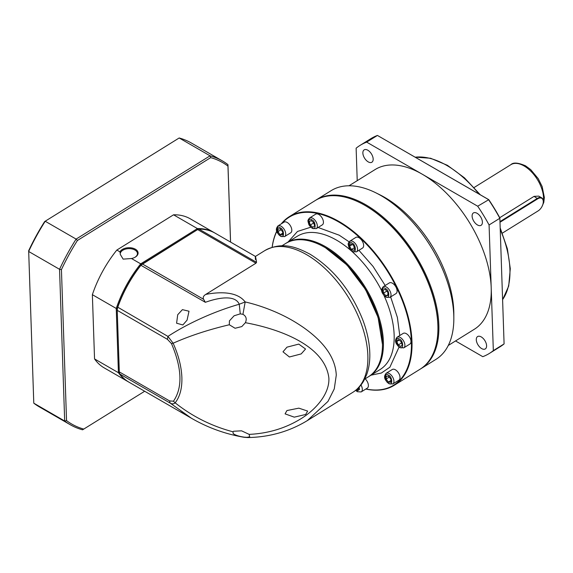 <?xml version="1.0" encoding="UTF-8"?>
<svg xmlns="http://www.w3.org/2000/svg" width="573" height="573" viewBox="0 0 573 573"><rect width="100%" height="100%" fill="white"/><g stroke="black" fill="none" stroke-linecap="round" stroke-linejoin="round"><path stroke-width="0.86" d="M255.443 259.533C255.128 254.706 255.494 255.644 256.554 262.341L255.945 263.215L205.743 294.422C219.108 291.8 236.943 291.105 245.187 301.95C255.221 304.242 265.449 307.644 275.878 312.156C287.245 317.163 295.188 321.782 303.812 327.727C321.202 340.09 335.334 355.647 336.279 375.107L334.267 388.917L327.964 401.437L307.271 420.639C289.308 431.526 269.46 437.17 247.715 437.564L247.106 437.306L249.692 436.819L249.169 434.384C268.565 433.453 286.07 428.088 301.685 418.283C316.232 409.143 329.683 393.565 328.873 378.073C325.142 346.321 281.708 329.418 245.387 322.692L245.659 322.005C246.884 318.602 245.982 316.038 242.938 314.319L245.187 301.95L239.249 304.242C235.259 294.787 218.986 297.58 206.581 301.878L205.349 302.3L203.659 299.35C202.684 297.516 203.379 295.876 205.743 294.422M364.736 379.068L368.382 376.805A78.451 43.527 -121.9 0 0 382.478 344.509A78.451 43.527 -121.9 0 0 324.834 247.4A78.451 43.527 -121.9 0 0 320.744 245.201A78.451 43.527 -121.9 0 0 285.547 243.554L281.902 245.817M382.478 344.509L378.058 317.335L365.574 289.558L347.009 265.02L325.321 247.636L320.744 245.201M247.78 437.564L244.177 437.299C225.418 434.09 207.827 427.73 191.396 418.218L170.195 403.098C172.058 404.166 173.712 404.072 175.152 402.826C179.936 396.674 182.178 388.229 181.877 377.492C181.448 366.684 178.532 355.26 173.132 343.22C189.642 335.864 208.371 329.711 229.322 324.762L229.415 320.88L234.113 315.773L240.273 313.861L242.938 314.319M247.106 437.306L244.449 437.17C239.299 436.483 235.56 435.301 233.232 433.639L232.946 431.784L233.562 431.254L241.57 430.824L249.169 434.384M245.387 322.692L241.82 326.574L235.088 328.265L229.322 324.762M305.545 349.021L298.777 344.101L286.973 347.159L282.99 351.815L289.386 356.986L301.176 353.921L305.545 349.021M264.826 250.58C281.601 241.734 295.059 246.268 310.093 254.24C333.665 268.873 351.285 290.912 362.967 320.357C367.544 332.691 369.829 344.394 369.829 355.468C369.807 362.666 368.697 369.198 366.505 375.057L363.705 380.973C360.954 385.708 357.359 389.475 352.911 392.269A83.414 46.277 -121.9 0 0 367.852 355.482A83.414 46.277 -121.9 0 0 306.605 254.67A83.414 46.277 -121.9 0 0 264.826 250.58L255.422 256.432L215.097 233.147A86.065 49.693 120 0 0 199.01 229.121A3.975 2.292 120 0 0 197.764 229.501A3.975 2.292 120 0 0 197.656 229.565L142.348 263.945A3.975 2.292 120 0 0 141.022 265.163A86.065 49.693 120 0 0 117.723 307.415A6.618 3.825 120 0 0 117.221 310.143A6.618 3.825 120 0 0 117.229 310.344L119.313 371.906A6.618 3.825 120 0 0 119.986 374.105A86.065 49.693 120 0 0 129.032 382.22L192.113 418.634M232.946 431.784C211.638 426.147 192.37 416.492 175.152 402.826L173.44 401.215C182.715 387.749 182.064 368.546 171.485 343.614L173.132 343.22L167.939 336.408C186.913 323.924 213.271 311.719 239.249 304.242L240.273 313.861M285.089 413.871L294.264 417.151L305.681 414.48L307.644 411.077L298.848 408.155L286.937 410.547L285.089 413.871M177.709 314.742L182.407 309.642L189.011 311.225L187.07 320.149L182.866 324.948L176.599 323.222L177.709 314.742M197.384 229.723L140.793 265.22C130.73 278.012 123.023 291.994 117.673 307.149L117.221 310.143M182.264 412.746L179.643 411.435M171.485 343.614L167.438 339.338L167.939 336.408L117.673 307.149M119.986 374.105L170.195 403.098L169.522 400.892L173.44 401.215M173.547 214.803L197.42 228.584A86.065 49.693 -60 0 1 214.159 232.609L190.286 218.822A86.065 49.693 120 0 0 173.547 214.803L116.835 250.057A86.065 49.693 120 0 0 92.368 294.68L116.247 308.467A86.065 49.693 -60 0 1 140.707 263.845L131.504 258.53L123.131 259.125L120.251 254.355L120.266 253.603A8.609 5.157 178.1 0 1 122.758 250.286A8.609 5.157 178.1 0 1 132.055 248.947A8.609 5.157 178.1 0 1 137.441 253.51A8.609 5.157 178.1 0 1 134.927 257.313A8.609 5.157 178.1 0 1 134.891 257.341M120.266 253.603L119.95 251.862L116.835 250.057M131.504 258.53A9.268 5.551 -1.9 0 0 135.113 257.213A9.268 5.551 -1.9 0 0 135.378 257.055A9.268 5.551 -1.9 0 0 135.371 249.198A9.268 5.551 -1.9 0 0 122.271 249.484A9.268 5.551 -1.9 0 0 119.95 251.862M144.675 391.252L82.569 429.814A152.268 87.913 -60 0 1 70.185 424.686L39.286 406.851A152.268 87.913 -60 0 1 33.786 403.177L28.664 250.716A150.943 87.146 -60 0 1 44.644 221.565L179.17 137.978A152.268 87.913 -60 0 1 191.554 143.114L222.453 160.949A152.268 87.913 -60 0 1 227.954 164.616L230.575 242.085M44.644 221.565L179.17 137.978L210.062 155.82A152.268 87.913 -60 0 1 222.453 160.949M70.185 424.686A152.268 87.913 -60 0 1 64.685 421.019L59.549 269.303L28.65 251.468A152.268 87.913 -60 0 1 45.217 221.25L76.109 239.091L210.062 155.82L210.706 157.625A150.943 87.146 -60 0 1 227.961 166.113L230.539 242.064M83.801 429.091A150.943 87.146 -60 0 1 66.547 420.603L64.685 421.019L33.786 403.177M66.547 420.603L61.433 269.639L59.549 269.303A152.268 87.913 -60 0 1 76.109 239.091L77.412 240.488L210.706 157.625M227.954 164.616L227.961 166.113M61.433 269.639A150.943 87.146 -60 0 1 77.412 240.488M94.545 358.92A86.065 49.693 120 0 0 104.222 367.895L128.094 381.675A86.065 49.693 -60 0 1 118.425 372.701L94.545 358.92L92.368 294.68M214.159 232.609A86.065 49.693 -60 0 1 214.624 232.882M128.567 381.94A86.065 49.693 -60 0 1 128.094 381.675M117.221 309.692L117.186 308.575L116.247 308.467L118.425 372.701L119.349 372.357M197.792 229.458L197.42 228.584L140.707 263.845L141.309 264.576L197.792 229.458A85.406 49.307 -60 0 1 197.835 229.458M117.186 308.575A85.406 49.307 -60 0 1 141.309 264.576M318.101 227.474L339.23 235.202L349.079 241.813M358.913 250.315L373.052 266.416L385.192 285.497M390.65 296.914L397.375 317.413L399.768 335.534M399.066 347.037L389.876 367.214L381.389 373.016L370.975 375.193M437.93 328.329L437.93 327.749A98.642 54.729 -121.9 0 0 365.452 205.65A98.642 54.729 -121.9 0 0 360.31 202.892L359.794 202.634A99.308 55.094 58.1 0 1 364.972 205.406A99.308 55.094 58.1 0 1 437.93 328.329A99.308 55.094 58.1 0 1 420.088 369.213L394.174 385.328A99.308 55.094 58.1 0 1 365.81 389.053M281.257 223.871A99.308 55.094 58.1 0 1 289.315 216.651A99.308 55.094 58.1 0 1 339.051 221.522A99.308 55.094 58.1 0 1 405.319 307.214A99.308 55.094 58.1 0 1 394.174 385.328M282.002 223.406A98.907 54.872 58.1 0 1 338.786 222.009A98.907 54.872 58.1 0 1 410.089 328.465A98.907 54.872 58.1 0 1 365.932 388.981M397.132 337.168L403.213 333.393A6.289 3.488 58.1 0 1 406.364 333.701A6.289 3.488 58.1 0 1 410.562 339.123A6.289 3.488 58.1 0 1 409.853 344.072L403.772 347.854A6.289 3.488 58.1 0 0 404.481 342.905A6.289 3.488 58.1 0 0 400.283 337.476A6.289 3.488 58.1 0 0 397.132 337.168C393.293 341.608 397.297 345.34 399.925 347.632L403.772 347.854M383.237 286.708L389.318 282.926A6.289 3.488 58.1 0 1 392.469 283.234A6.289 3.488 58.1 0 1 396.666 288.663A6.289 3.488 58.1 0 1 395.964 293.612L389.884 297.394A6.289 3.488 58.1 0 0 390.585 292.445A6.289 3.488 58.1 0 0 386.388 287.016A6.289 3.488 58.1 0 0 383.237 286.708C381.152 289.365 380.3 292.259 386.03 297.172L389.884 297.394M349.795 241.176L355.883 237.394A6.289 3.488 58.1 0 1 359.027 237.702A6.289 3.488 58.1 0 1 363.225 243.131A6.289 3.488 58.1 0 1 362.523 248.073L356.442 251.855A6.289 3.488 58.1 0 0 357.144 246.906A6.289 3.488 58.1 0 0 352.947 241.484A6.289 3.488 58.1 0 0 349.795 241.176C348.355 242.816 347.847 243.969 348.291 244.628L348.599 246.354C349.802 248.009 347.202 246.648 352.588 251.633L356.442 251.855M309.585 217.955L315.666 214.173A6.289 3.488 58.1 0 1 318.817 214.481A6.289 3.488 58.1 0 1 323.007 219.91A6.289 3.488 58.1 0 1 322.305 224.86L316.224 228.641A6.289 3.488 58.1 0 0 316.926 223.692A6.289 3.488 58.1 0 0 312.736 218.263A6.289 3.488 58.1 0 0 309.585 217.955C308.124 219.617 307.622 220.791 308.073 221.479L308.389 223.141C309.592 224.795 307.006 223.449 312.378 228.419L316.224 228.641M277.955 225.92L284.036 222.145A6.289 3.488 58.1 0 1 287.188 222.453A6.289 3.488 58.1 0 1 291.385 227.875A6.289 3.488 58.1 0 1 290.676 232.824L284.595 236.606A6.289 3.488 58.1 0 0 285.304 231.657A6.289 3.488 58.1 0 0 281.107 226.235A6.289 3.488 58.1 0 0 277.955 225.92C275.864 228.584 275.019 231.471 280.749 236.384L284.595 236.606M365.151 378.81A6.289 3.488 58.1 0 1 367.264 388.15L361.183 391.932A6.289 3.488 58.1 0 0 360.976 384.999M386.173 373.281L392.254 369.499A6.289 3.488 58.1 0 1 395.406 369.807A6.289 3.488 58.1 0 1 399.603 375.236A6.289 3.488 58.1 0 1 398.894 380.185L392.813 383.96A6.289 3.488 58.1 0 0 393.522 379.018A6.289 3.488 58.1 0 0 389.325 373.589A6.289 3.488 58.1 0 0 386.173 373.281C384.082 375.938 383.237 378.825 388.967 383.745L392.813 383.96M286.013 243.267A78.451 43.527 58.1 0 1 286.479 242.966A78.451 43.527 58.1 0 1 325.772 246.813A78.451 43.527 58.1 0 1 378.123 314.513A78.451 43.527 58.1 0 1 369.32 376.225A78.451 43.527 58.1 0 1 368.847 376.511M321.009 245.33A77.792 43.154 58.1 0 1 325.321 247.636A77.792 43.154 58.1 0 1 382.478 344.215M289.315 216.651L315.236 200.543A99.308 55.094 58.1 0 1 359.794 202.634M272.125 247.285A99.308 55.094 58.1 0 1 276.752 231.098M272.175 247.264A98.907 54.872 58.1 0 1 276.831 231.349M288.133 241.942L297.48 231.463L310.802 227.187M396.817 341.529L398.077 339.66L400.778 341.221L402.225 344.652L400.957 346.522L398.256 344.96L396.817 341.529L398.98 340.183M383.502 293.168L383.115 289.959L385.242 289.429L387.749 292.094L388.136 295.303L386.009 295.84L383.502 293.168L386.818 291.105M351.45 249.52L349.559 246.204L350.296 243.783L352.918 244.671L354.809 247.987L354.071 250.415L351.45 249.52L354.572 247.579M312.901 227.266L310.237 225.11L309.305 221.715L311.032 220.49L313.696 222.646L314.634 226.041L312.901 227.266M282.589 234.909L280.161 234.722L277.912 231.664L278.091 228.785L280.519 228.971L282.768 232.029L282.589 234.909M359.02 387.262L359.593 389.332L357.86 390.564L356.621 389.554M386.309 376.146L388.738 376.325L390.987 379.383L390.807 382.263L388.379 382.084L386.13 379.025L386.309 376.146M401.501 342.941L398.256 344.96M388.05 294.572L386.009 295.84M352.345 244.478L349.559 246.204M313.768 222.911L310.237 225.11M309.305 221.715L311.139 220.576M282.697 233.147L280.161 234.722M277.912 231.664L281.064 229.709M389.282 377.063L386.13 379.025M390.915 380.508L388.379 382.084M448.272 345.462L474.365 329.239A94.008 52.157 -121.9 0 0 491.204 287.782A94.008 52.157 -121.9 0 0 422.179 174.171A94.008 52.157 -121.9 0 0 375.1 169.558L349.007 185.781M315.702 200.256A99.308 55.094 58.1 0 1 316.167 199.956L331.137 190.651A99.308 55.094 58.1 0 1 375.695 192.743L379.856 194.806A94.008 52.157 58.1 0 1 384.762 197.434A94.008 52.157 58.1 0 1 453.83 313.803L453.837 318.445A99.308 55.094 58.1 0 1 435.996 359.328L421.026 368.632A99.308 55.094 58.1 0 1 420.553 368.919M375.695 192.743A99.308 55.094 58.1 0 1 380.873 195.522A99.308 55.094 58.1 0 1 453.837 318.445M316.167 199.956A99.308 55.094 58.1 0 1 365.903 204.826A99.308 55.094 58.1 0 1 432.171 290.518A99.308 55.094 58.1 0 1 421.026 368.632M368.217 161.88A7.284 4.04 58.1 0 1 363.354 155.598A7.284 4.04 58.1 0 1 364.177 149.868A7.284 4.04 58.1 0 1 367.823 150.226A7.284 4.04 58.1 0 1 372.679 156.508A7.284 4.04 58.1 0 1 371.863 162.238A7.284 4.04 58.1 0 1 368.217 161.88M477.452 224.953A7.284 4.04 58.1 0 1 472.596 218.664A7.284 4.04 58.1 0 1 473.413 212.934A7.284 4.04 58.1 0 1 477.058 213.292A7.284 4.04 58.1 0 1 481.914 219.581A7.284 4.04 58.1 0 1 481.098 225.304A7.284 4.04 58.1 0 1 477.452 224.953M481.642 348.577A7.284 4.04 58.1 0 1 476.779 342.289A7.284 4.04 58.1 0 1 477.596 336.559A7.284 4.04 58.1 0 1 481.248 336.917A7.284 4.04 58.1 0 1 486.105 343.206A7.284 4.04 58.1 0 1 485.288 348.928A7.284 4.04 58.1 0 1 481.642 348.577M360.052 202.763A98.642 54.729 58.1 0 1 365.452 205.65A98.642 54.729 58.1 0 1 437.93 328.043M499.735 217.704L534.065 196.36L538.72 196.109L541.643 197.792A7.943 4.584 -60 0 1 543.283 201.187A7.943 4.584 -60 0 1 543.29 201.431A7.943 4.584 -60 0 1 543.283 201.596M499.993 222.267L537.746 198.795A7.549 4.355 -60 0 1 543.283 201.524A7.549 4.355 -60 0 1 543.29 201.753A7.549 4.355 -60 0 1 538.154 210.878L502.363 233.125M499.971 221.622L537.453 198.315A7.943 4.584 -60 0 1 541.643 197.792M455.535 340.942L482.788 356.678A122.479 67.951 -121.9 0 0 489.392 353.419A122.479 67.951 -121.9 0 0 493.332 350.604L489.077 224.96A122.479 67.951 -121.9 0 0 477.696 206.216L366.67 142.118A122.479 67.951 -121.9 0 0 360.066 145.384A122.479 67.951 -121.9 0 0 356.127 148.199L357.23 180.667M366.67 142.118L377.428 135.436A122.479 67.951 -121.9 0 0 370.831 138.695L360.066 145.384M489.077 224.96L499.835 218.27A122.479 67.951 -121.9 0 0 488.454 199.533L377.428 135.436L488.769 199.669L477.696 206.216M493.332 350.604L504.09 343.915L499.842 217.898A121.813 67.585 -121.9 0 0 488.769 199.669M489.392 353.419L500.15 346.729A122.479 67.951 -121.9 0 0 504.09 343.915L499.842 217.898M255.945 263.215L197.656 229.565L197.205 229.823M141.896 264.21L142.348 263.945L203.659 299.342M256.554 262.341L199.01 229.121M140.793 265.22L205.349 302.3M117.229 310.344L167.438 339.338M169.522 400.892L119.313 371.906M369.32 376.225L380.078 369.535A78.451 43.527 -121.9 0 0 383.917 295.339M381.826 290.984A78.451 43.527 -121.9 0 0 336.53 240.13A78.451 43.527 -121.9 0 0 297.237 236.284L286.479 242.966M399.653 347.066C395.535 346.071 395.169 335.298 399.381 339.116C403.507 340.111 403.872 350.884 399.653 347.066M385.758 296.606C381.639 295.611 381.274 284.838 385.493 288.656C389.611 289.651 389.977 300.424 385.758 296.606M352.316 251.067C348.198 250.079 347.832 239.306 352.051 243.124C356.17 244.119 356.535 254.892 352.316 251.067M312.099 227.853C307.98 226.858 307.615 216.085 311.834 219.903C315.952 220.899 316.317 231.671 312.099 227.853M280.476 235.818C276.351 234.823 275.985 224.05 280.204 227.875C284.323 228.871 284.688 239.636 280.476 235.818M359.708 386.517L357.065 391.144L355.84 390.199M388.695 383.179C384.569 382.184 384.204 371.411 388.422 375.229C392.541 376.225 392.906 386.997 388.695 383.179M478.928 193.989A86.065 47.745 -121.9 0 0 446.725 165.404A86.065 47.745 -121.9 0 0 415.21 157.203M543.261 202.376A26.48 14.69 -121.9 0 0 524.123 165.977A26.48 14.69 -121.9 0 0 510.858 164.68C513.236 162.223 518.121 162.603 525.513 165.805L530.713 169.622L538.219 178.64L542.144 186.519L544.35 197.449L543.798 202.384L541.936 206.631M502.607 299.6A86.065 47.745 -121.9 0 0 500.236 229.422M534.065 196.36L537.746 198.795M352.911 392.269L307.307 420.618M197.298 229.773L197.764 229.501M355.64 390.356L357.337 391.71L361.183 391.932M415.096 157.138L430.595 158.255L447.42 165.318L464.459 177.831L480.296 194.777M500.179 227.861L507.377 248.804L510.292 268.68L508.695 286.07L502.614 299.722M474.143 187.5L510.858 164.68"/></g></svg>

